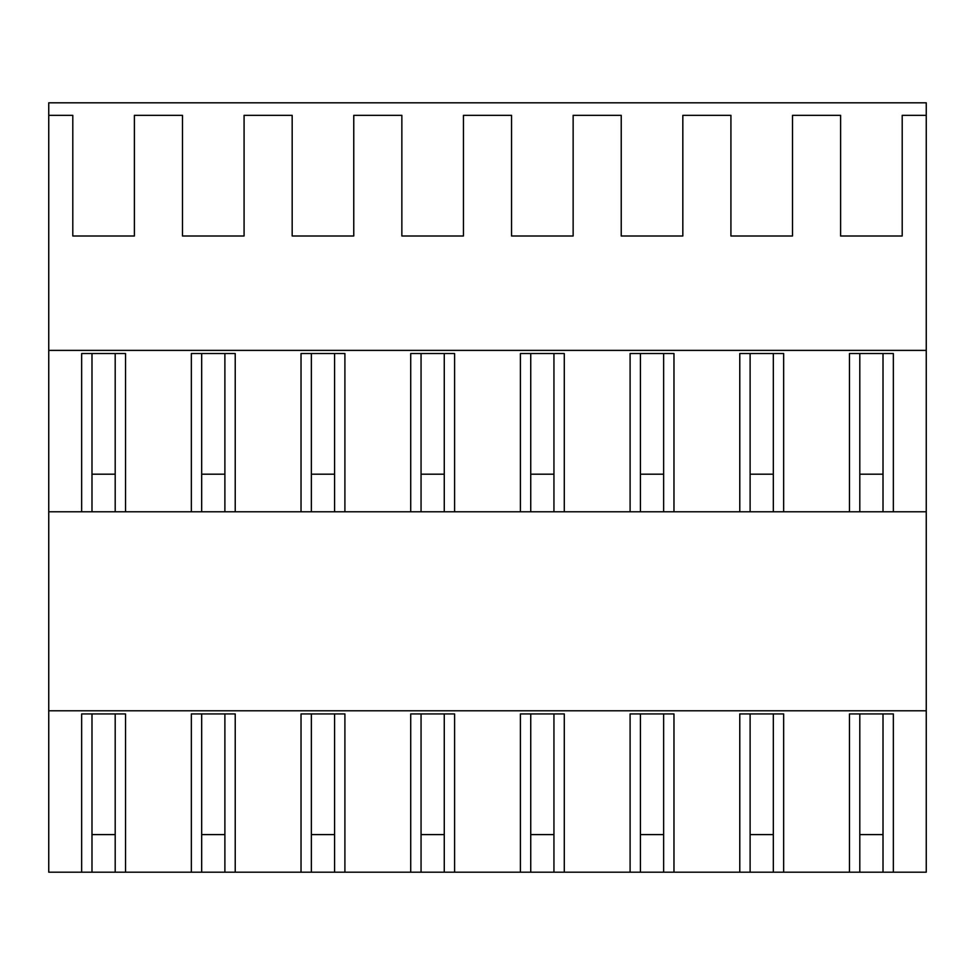 <?xml version="1.0" encoding="UTF-8"?>
<svg xmlns="http://www.w3.org/2000/svg" width="975" height="975" viewBox="0 0 975 975"><rect width="100%" height="100%" fill="white"/><g stroke="black" fill="none" stroke-linecap="round" stroke-linejoin="round"><path stroke-width="1.46" d="M224.884 353.523L224.884 511.79L201.679 511.79L201.679 353.523M201.679 511.79L91.991 511.79L91.991 353.523M224.884 511.79L849.469 511.79L849.469 353.523L893.344 353.523L893.344 511.79L859.804 511.79L859.804 353.523M201.679 872.186L926.25 872.186L926.25 710.787L48.75 710.787L48.75 872.186L201.679 872.186L201.679 713.932M81.656 872.186L81.656 713.932L125.531 713.932L125.531 872.186M191.344 872.186L191.344 713.932L235.219 713.932L235.219 872.186M301.031 872.186L301.031 713.932L344.906 713.932L344.906 872.186M410.719 872.186L410.719 713.932L454.594 713.932L454.594 872.186M520.406 872.186L520.406 713.932L564.281 713.932L564.281 872.186M630.094 872.186L630.094 713.932L673.969 713.932L673.969 872.186M739.781 872.186L739.781 713.932L783.656 713.932L783.656 872.186M849.469 872.186L849.469 713.932L893.344 713.932L893.344 872.186M48.75 710.787L48.75 350.391L926.25 350.391L926.25 710.787M48.75 511.79L81.656 511.79L81.656 353.523L125.531 353.523L125.531 511.79M191.344 511.79L191.344 353.523L235.219 353.523L235.219 511.79L235.219 353.523M301.031 511.79L301.031 353.523L344.906 353.523L344.906 511.79L344.906 353.523M410.719 511.79L410.719 353.523L454.594 353.523L454.594 511.79L454.594 353.523M520.406 511.79L520.406 353.523L564.281 353.523L564.281 511.79L564.281 353.523M630.094 511.79L630.094 353.523L673.969 353.523L673.969 511.79L673.969 353.523M739.781 511.79L739.781 353.523L783.656 353.523L783.656 511.79L783.656 353.523M893.344 511.79L926.25 511.79M926.25 115.343L926.25 102.814L48.75 102.814L48.75 115.343L72.796 115.343L72.796 235.999L134.392 235.999L134.392 115.343L182.483 115.343L182.483 235.999L244.079 235.999L244.079 115.343L292.171 115.343L292.171 235.999L353.767 235.999L353.767 115.343L401.858 115.343L401.858 235.999L463.454 235.999L463.454 115.343L511.546 115.343L511.546 235.999L573.142 235.999L573.142 115.343L621.233 115.343L621.233 235.999L682.829 235.999L682.829 115.343L730.921 115.343L730.921 235.999L792.517 235.999L792.517 115.343L840.608 115.343L840.608 235.999L902.204 235.999L902.204 115.343L926.25 115.343L926.25 350.391M48.75 115.343L48.75 350.391M224.884 872.186L224.884 713.932M334.571 511.79L334.571 353.523M311.366 511.79L311.366 353.523M311.366 872.186L311.366 713.932M334.571 872.186L334.571 713.932M444.259 511.79L444.259 353.523M421.054 511.79L421.054 353.523M421.054 872.186L421.054 713.932M444.259 872.186L444.259 713.932M553.946 511.79L553.946 353.523M530.741 511.79L530.741 353.523M530.741 872.186L530.741 713.932M553.946 872.186L553.946 713.932M663.634 511.79L663.634 353.523M640.429 511.79L640.429 353.523M640.429 872.186L640.429 713.932M663.634 872.186L663.634 713.932M773.321 511.79L773.321 353.523M750.116 511.79L750.116 353.523M849.469 511.79L859.804 511.79M750.116 872.186L750.116 713.932M773.321 872.186L773.321 713.932M81.656 511.79L91.991 511.79M115.196 511.79L115.196 353.523M91.991 872.186L91.991 713.932M115.196 872.186L115.196 713.932M883.009 511.79L883.009 353.523M883.009 872.186L883.009 713.932M859.804 872.186L859.804 713.932M115.196 474.179L91.991 474.179M115.196 834.588L91.991 834.588M224.884 474.179L201.679 474.179M224.884 834.588L201.679 834.588M334.571 474.179L311.366 474.179M334.571 834.588L311.366 834.588M444.259 474.179L421.054 474.179M444.259 834.588L421.054 834.588M553.946 474.179L530.741 474.179M553.946 834.588L530.741 834.588M663.634 474.179L640.429 474.179M663.634 834.588L640.429 834.588M773.321 474.179L750.116 474.179M773.321 834.588L750.116 834.588M883.009 474.179L859.804 474.179M883.009 834.588L859.804 834.588"/></g></svg>
